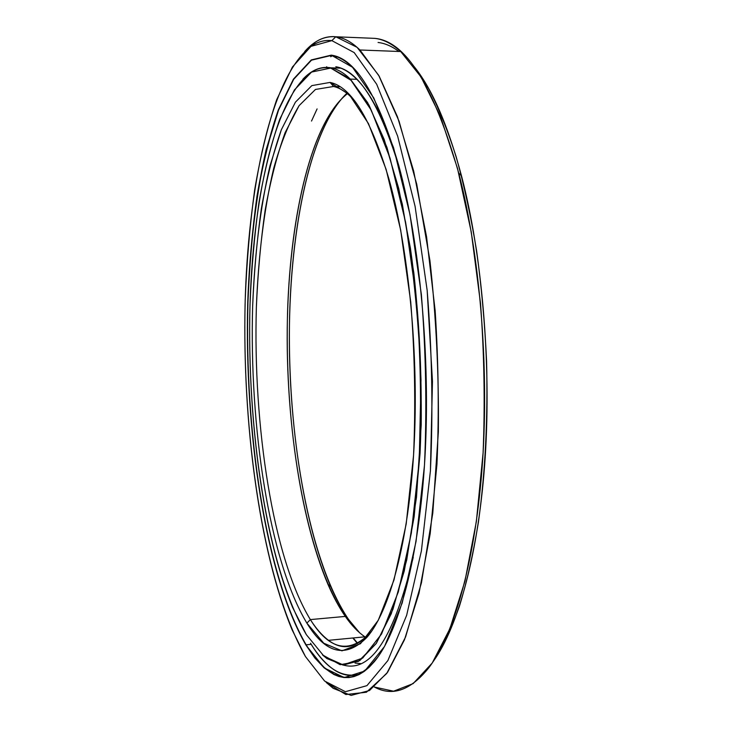 <?xml version="1.0" encoding="UTF-8"?>
<svg xmlns="http://www.w3.org/2000/svg" width="732" height="732" viewBox="0 0 732 732"><rect width="100%" height="100%" fill="white"/><g stroke="black" fill="none" stroke-linecap="round" stroke-linejoin="round"><path stroke-width="1.1" d="M317.084 108.912L311.521 121.055L317.084 108.922M360.547 663.595L355.057 663.064L360.547 663.595M340.819 68.168L330.928 67.829C337.296 68.991 343.765 72.752 350.335 79.102L367.693 102.736L384.172 139.455L398.739 188.508L410.368 247.956C419.729 313.131 423.16 385.48 420.049 453.447L414.129 516.737L404.265 570.978L391.291 613.691L376.157 643.611L359.833 660.529L343.171 665.104L326.875 658.535L322.409 654.847L340.142 664.702L358.46 661.362L376.44 643.19L392.956 609.289L406.718 560.026L416.481 497.367L421.211 425.018C421.659 373.512 419.198 322.711 413.809 272.633L402.325 204.182L386.944 147.37L369.029 105.152L349.951 78.727L330.69 68.067L351.003 80.273L371.28 110.239L390.028 158.121L405.565 222.089L416.279 298.052C420.635 352.861 421.632 407.029 419.253 460.547L411.347 533.052L398.3 591.968L381.555 634.004L362.688 658.086L343.134 664.903L324.075 656.302L306.369 634.69L324.075 656.302L343.134 664.903L362.688 658.086L381.555 634.004L398.3 591.968L411.347 533.052L419.253 460.547L421.001 379.917C418.969 324.23 413.827 271.627 405.565 222.089L390.028 158.121L371.28 110.239L351.003 80.273L330.69 68.067L311.539 72.075L294.383 89.99L279.743 119.261C271.307 143.445 264.398 171.096 259.009 202.197C254.489 234.633 251.497 268.644 250.033 304.228C246.583 428.723 267.006 567.84 306.369 634.69L292.59 607.386C262.55 534.214 247.498 417.139 249.896 309.16C252.567 201.876 273.786 99.598 310.615 72.669C317.002 68.378 323.69 66.841 330.69 68.067L330.928 67.829C323.928 66.603 317.221 68.14 310.825 72.45L302.828 79.285C311.512 70.025 320.881 66.2 330.928 67.829L340.819 68.168M333.609 86.477L330.068 82.423L311.823 85.617L295.417 102.169L281.353 129.729C273.228 152.659 266.558 178.992 261.342 208.73C256.969 239.794 254.059 272.423 252.632 306.626C249.228 426.381 269.12 560.309 306.864 623.106L310.359 619.592C272.78 557.976 252.915 425.585 256.365 307.239C258.314 256.456 264.087 208.748 273.713 168.36C280.813 142.969 289.277 122.052 299.123 105.618L315.465 89.45L333.609 86.477L315.465 89.45L299.123 105.618L285.105 132.684C276.989 155.257 270.318 181.207 265.103 210.551C260.72 241.212 257.81 273.439 256.365 307.239C252.915 425.585 272.78 557.976 310.359 619.592L345.312 616.417C308.52 561.499 287.475 447.279 287.173 339.044C287.072 231.138 308.364 124.586 347.38 93.696C311.731 121.613 290.65 213.744 287.575 311.457C284.766 409.719 299.04 515.923 327.854 584.118C333.243 596.607 339.062 607.368 345.312 616.417L348.45 619.29C342.082 610.104 336.153 599.169 330.672 586.506C301.868 518.64 287.374 413.882 289.598 316.114C292.105 218.831 312.097 126.169 346.877 93.293C308.758 129.655 288.646 236.619 289.35 344.04C290.293 451.736 311.576 564.436 348.45 619.29L345.312 616.417L310.359 619.592C316.132 628.687 322.19 635.596 328.54 640.326C342.997 651.306 357.518 648.049 372.103 630.545L369.999 633.125C348.972 654.317 329.098 649.806 310.359 619.592L306.864 623.106C325.685 653.914 345.687 658.681 366.878 637.398C389.442 611.613 408.776 541.689 413.955 448.515C419.107 355.423 408.749 248.834 388.82 178.608C370.795 118.74 351.214 86.678 330.068 82.423L333.609 86.477L339.886 86.669L333.609 86.477C340.343 87.996 347.16 92.552 354.059 100.156L350.646 96.606C344.891 91.125 339.218 87.749 333.609 86.477M357.527 643.547L352.787 637.993L357.527 643.547M353.153 637.956L357.811 643.391L353.153 637.956M365.405 637.883L364.17 636.904M359.558 632.713L348.45 619.29M365.881 637.444L364.929 636.831C358.076 632.192 351.534 625.384 345.312 616.417M330.068 82.423L349.338 94.666L368.489 123.653L386.13 169.421L400.688 230.132L410.725 301.932C414.815 353.638 415.758 404.759 413.562 455.286L406.205 523.902L393.999 579.936L378.279 620.26L360.473 643.721L341.945 650.839L323.791 643.245L306.864 623.106C269.12 560.309 249.228 426.381 252.632 306.626C254.562 255.239 260.327 206.918 269.952 165.954L281.353 129.729L295.417 102.169L311.823 85.617L330.068 82.423M354.782 675.252L355.725 675.828L354.782 675.252M374.619 38.357C405.702 40.882 433.737 85.809 458.735 173.127C479.579 253.08 489.132 364.371 482.562 461.453C475.919 558.589 454.526 633.61 429.172 667.309C410.872 690.303 392.599 696.873 374.354 687.028L393.56 691.209L413.123 683.615L432.228 663.009L449.878 628.761L464.957 581.144L476.358 521.577L483.102 452.742C485.096 403.396 484.227 353.593 480.503 303.313L471.243 231.934L457.527 168.516L440.399 116.242L421.074 77.016L400.715 51.542C391.858 43.609 383.156 39.217 374.619 38.357L335.768 36.774C343.665 37.607 351.726 42.017 359.952 49.996L379.194 76.219L397.485 116.836L413.672 171.096L426.573 236.875L435.156 310.734C438.514 362.615 439.118 413.726 436.967 464.07L430.187 533.738L419.024 593.204L404.457 639.814L387.594 672.269L369.495 690.514L351.113 695.4L333.197 688.336L326.17 682.407L345.87 694.522L366.393 692.243L386.725 673.486L405.583 636.968L421.449 582.809L432.795 513.059L438.358 431.926C438.944 373.97 436.135 316.865 429.931 260.61L416.709 184.107L399.068 121.247L378.654 75.277L357.088 47.324L335.768 36.774L331.861 40.635L354.197 52.594L376.687 84.253L397.641 136.115L415.09 206.351L427.168 290.43C432.081 351.323 433.161 411.466 430.416 470.859L421.394 550.912L406.644 615.328L387.887 660.557L366.933 685.646L345.413 691.703L324.605 681.044L305.436 656.522L324.605 681.044L345.413 691.703L366.933 685.646L387.887 660.557L406.644 615.328L421.394 550.912L430.416 470.859L432.466 381.363L427.168 290.43L415.09 206.351L397.641 136.115L376.687 84.253L354.197 52.594L331.861 40.635L310.981 46.363L292.434 67.005L276.714 99.607C267.711 126.206 260.354 156.346 254.654 190.027C249.887 225.035 246.739 261.626 245.211 299.781C241.697 433.07 263.044 581.748 305.436 656.522L292.077 629.785C258.918 549.613 242.594 422.428 245.074 305.07C247.883 188.563 270.794 75.698 311.795 45.823C318.182 41.587 324.88 39.857 331.861 40.635L335.768 36.774C328.641 36.051 321.815 37.863 315.291 42.209L304.713 51.533C314.238 40.736 324.596 35.822 335.768 36.774L374.619 38.357M433.536 661.042C458.314 626.51 478.957 552.157 485.206 457.125C491.373 362.148 481.921 253.986 461.508 175.89C447.636 124.303 431.56 87.529 413.278 65.56L428.458 88.206C438.312 107.101 447.527 129.857 456.082 156.483C464.115 185.141 470.969 216.663 476.642 251.049C481.5 286.651 484.813 323.352 486.579 361.151C487.979 418.695 485.261 472.378 478.417 522.218C473.265 553.575 466.952 581.528 459.476 606.087C451.488 628.413 442.842 646.731 433.536 661.042M398.913 51.469C391.849 46.235 384.904 43.234 378.078 42.483C384.904 43.234 391.849 46.235 398.913 51.469M331.468 55.394L311.274 59.933L293.459 79.102L278.306 109.937C269.596 135.264 262.477 164.087 256.941 196.414C252.302 230.068 249.237 265.304 247.736 302.115C244.259 430.791 265.13 574.474 305.921 645.038L306.141 644.819C265.35 574.327 244.479 430.745 247.965 302.151C249.987 246.885 256.072 194.675 266.329 149.959L278.544 110.12L293.688 79.321L311.503 60.17L331.468 55.394L311.503 60.17L293.688 79.321L278.544 110.12C269.834 135.42 262.706 164.224 257.17 196.524C252.531 230.15 249.466 265.359 247.965 302.151C244.479 430.745 265.35 574.327 306.141 644.819L311.21 644.325L306.141 644.819C313.031 656.238 320.332 664.812 328.037 670.549C344.589 683.166 361.242 678.61 377.996 656.879L369.45 666.898L359.339 674.264L354.251 676.304L349.164 677.292L344.104 677.256L334.112 674.254L324.386 667.63L315.044 657.702L305.921 645.038L314.824 657.94L324.175 667.877L333.902 674.511L338.87 676.487L343.894 677.521L348.954 677.558L354.041 676.578L359.137 674.538L364.216 671.418L369.248 667.172L374.235 661.783C398.354 633.125 419.134 558.077 424.926 457.829C430.681 357.683 419.912 242.576 398.766 165.524C378.032 95.078 355.523 58.286 331.239 55.138L332.877 55.449L331.468 55.394C340.206 56.693 349.109 62.723 358.149 73.484L352.641 67.436C345.458 60.463 338.404 56.446 331.468 55.394M357.115 675.288L355.999 675.06M331.239 55.138L352.504 67.252L373.823 98.042L393.596 147.809L410.021 214.732L421.367 294.493C425.978 352.138 427.012 409.097 424.469 465.369L416.05 541.406L402.216 602.921L384.529 646.475L364.682 671.061L344.205 677.548L324.322 668.005L305.921 645.038C265.13 574.474 244.259 430.791 247.736 302.115C249.749 246.812 255.843 194.566 266.1 149.813L278.306 109.937L293.459 79.102L311.274 59.933L331.239 55.138M337.516 57.059L336.244 57.014M359.522 674.172C350.28 676.944 341.258 675.114 332.456 668.682C324.743 663.009 317.432 654.536 310.533 643.245C325.539 668.225 341.871 678.537 359.522 674.172M326.682 66.731L326.692 67.399L326.682 66.731M343.647 665.141C371.142 672.635 394.338 636.675 413.241 557.262C394.338 636.675 371.142 672.635 343.647 665.141M400.084 170.474C386.734 124.403 371.902 93.605 355.587 78.095C348.899 71.69 342.302 67.911 335.814 66.749C358.936 70.409 380.365 104.987 400.084 170.474M355.13 675.197L356.145 675.673M350.335 79.102L356.804 79.303M327.854 584.118L330.672 586.506M351.122 96.615L350.646 96.606M364.929 636.831L328.54 640.326M369.999 633.125L366.878 637.398M458.735 173.127L461.508 175.89M359.952 49.996L400.715 51.542M315.291 42.209L311.795 45.823M332.639 55.605L330.663 56.712"/></g></svg>
